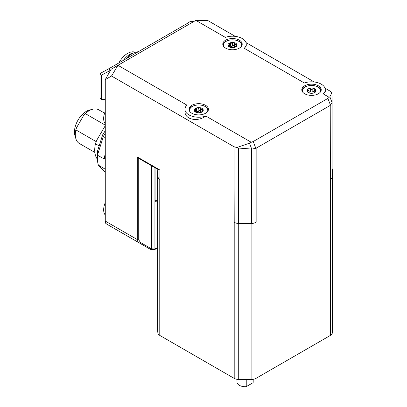 <?xml version="1.0" encoding="UTF-8"?>
<svg xmlns="http://www.w3.org/2000/svg" width="407" height="407" viewBox="0 0 407 407"><rect width="100%" height="100%" fill="white"/><g stroke="black" fill="none" stroke-linecap="round" stroke-linejoin="round"><path stroke-width="0.61" d="M314.377 89.097L314.326 89.392C314.102 90.364 314.453 90.756 315.384 90.573L316.041 90.822L313.599 93.025L310.185 93.122L308.699 92.572L306.985 90.578L307.717 90.369C308.679 90.603 309.096 90.232 308.964 89.25L309.427 88.375A4.533 2.62 180 0 1 313.955 88.497A4.533 2.62 180 0 1 316.041 90.822A4.533 2.62 180 0 1 313.599 93.025A4.533 2.62 180 0 1 309.066 92.903A4.533 2.62 180 0 1 306.985 90.578A4.533 2.62 180 0 1 309.427 88.375L310.531 88.782C311.269 89.581 312.042 89.601 312.835 88.843L313.955 88.497L314.326 89.392L314.235 92.338M309.01 92.247L308.938 89.031M309.066 92.903L308.791 92.465L308.791 92.776M314.235 91.336L313.955 91.137L312.22 91.946A1.587 0.916 180 0 1 311.111 91.916L309.427 91.02L309.01 91.356M308.964 91.896L308.974 92.557A1.587 0.916 180 0 1 308.821 92.796M302.95 92.43A9.071 5.235 180 0 1 302.442 90.7A9.071 5.235 180 0 1 302.452 90.461A9.071 5.235 180 0 1 311.721 85.465A9.071 5.235 180 0 1 320.584 90.7L320.584 91.626A9.071 5.235 180 0 1 320.579 91.794M302.447 91.794A9.071 5.235 180 0 1 302.442 91.626L302.442 90.7M320.584 90.7A9.071 5.235 180 0 1 320.574 90.939A9.071 5.235 180 0 1 320.075 92.43M234.34 43.325L234.34 43.351C234.422 44.338 234.966 44.653 235.968 44.297L236.874 44.399L236.426 45.279C235.602 46.016 235.404 46.449 235.831 46.566L234.58 47.288L232.351 47.629L230.647 47.37L228.113 45.757L229.39 44.912L229.289 43.228L230.403 43.432C231.313 44.088 232.056 43.971 232.631 43.086L233.669 42.552A4.533 2.62 180 0 1 236.874 44.399A4.533 2.62 180 0 1 235.699 46.932A4.533 2.62 180 0 1 231.318 47.609A4.533 2.62 180 0 1 228.113 45.757A4.533 2.62 180 0 1 229.289 43.228A4.533 2.62 180 0 1 233.669 42.552L234.34 43.351L234.335 46.037L233.669 45.192L232.158 46.291A1.587 0.916 180 0 1 231.084 46.459L229.289 45.874M229.156 44.154L229.019 43.702M235.592 46.988L235.592 46.362L235.699 46.932M235.266 47.105A1.587 0.916 180 0 1 234.478 46.652L234.34 43.442M223.931 46.805A9.071 5.235 180 0 1 223.423 45.08A9.071 5.235 180 0 1 226.078 41.377A9.071 5.235 180 0 1 235.963 40.242A9.071 5.235 180 0 1 241.565 45.08L241.565 46.006A9.071 5.235 180 0 1 241.56 46.174M223.428 46.174A9.071 5.235 180 0 1 223.423 46.006L223.423 45.08M241.565 45.08A9.071 5.235 180 0 1 241.056 46.805M200.554 108.45L200.554 108.481C200.641 109.463 201.185 109.778 202.187 109.422L203.088 109.529L202.645 110.404C201.816 111.142 201.618 111.574 202.045 111.691L200.799 112.413L198.57 112.759L196.861 112.495L194.327 110.882L195.609 110.038L195.502 108.354L196.622 108.562C197.532 109.213 198.275 109.096 198.85 108.216L199.883 107.677A4.533 2.62 180 0 1 203.088 109.529A4.533 2.62 180 0 1 201.918 112.057A4.533 2.62 180 0 1 197.537 112.734A4.533 2.62 180 0 1 194.327 110.882A4.533 2.62 180 0 1 195.502 108.354A4.533 2.62 180 0 1 199.883 107.677L200.554 108.481L200.554 111.167L199.883 110.322L198.377 111.416A1.587 0.916 180 0 1 197.298 111.584L195.502 110.999M195.37 109.28L195.238 108.827M201.811 112.113L201.811 111.493L201.918 112.057M201.485 112.23A1.587 0.916 180 0 1 200.697 111.777L200.554 108.567M190.145 111.935A9.071 5.235 180 0 1 189.637 110.205A9.071 5.235 180 0 1 192.297 106.502A9.071 5.235 180 0 1 202.177 105.367A9.071 5.235 180 0 1 207.779 110.205L207.779 111.131A9.071 5.235 180 0 1 207.774 111.299M189.642 111.299A9.071 5.235 180 0 1 189.637 111.131L189.637 110.205M207.779 110.205A9.071 5.235 180 0 1 207.27 111.935M193.32 21.81L190.791 21.128L186.686 23.789L188.868 24.379M110.49 70.36L110.18 70.442L108.811 68.747L186.686 23.789M105.271 99.506L101.374 99.481L100 97.787L100 73.545L101.374 75.239L110.18 70.442M108.811 68.747L100 73.545M101.374 99.481L101.374 75.239M105.271 202.645A13.767 7.947 120 0 0 105.271 215.054M105.271 111.401A13.767 7.947 120 0 0 105.271 123.804M105.271 169.22L98.392 165.15A32.392 18.702 -60 0 1 97.359 157.875A32.392 18.702 -60 0 1 97.466 155.22L104.355 159.025A32.392 18.702 -60 0 1 105.271 153.347M138.726 158.318L137.301 156.975L137.301 239.575L105.271 221.087L105.693 223.301L106.797 224.155L139.347 242.948A1.618 0.768 -60 0 0 140.435 242.465L138.726 239.835L138.726 158.343M105.271 221.087L105.271 79.619L111.518 76.012L117.969 65.308L195.843 20.35L225.32 37.368A13.767 7.947 180 0 1 239.23 37.22A13.767 7.947 180 0 1 246.26 44.154A13.767 7.947 180 0 1 244.246 48.291L304.339 82.987A13.767 7.947 180 0 1 318.249 82.845A13.767 7.947 180 0 1 325.279 89.774A13.767 7.947 180 0 1 323.265 93.915L329.146 97.309L327.879 98.428L253.21 141.539L251.272 142.272L205.881 116.066A13.767 7.947 180 0 1 191.972 116.209A13.767 7.947 180 0 1 184.941 109.28A13.767 7.947 180 0 1 186.955 105.138L117.969 65.308L111.101 69.276L105.271 79.619M229.365 40.166A9.717 5.612 0 0 0 225.62 41.509A9.717 5.612 0 0 0 222.843 44.816M242.145 44.816A9.717 5.612 0 0 0 235.622 40.166M225.62 40.186A9.717 5.612 180 0 1 236.213 38.97A9.717 5.612 180 0 1 242.211 44.154A9.717 5.612 180 0 1 232.494 49.761A9.717 5.612 180 0 1 222.777 44.154A9.717 5.612 180 0 1 225.62 40.186M195.579 105.291A9.717 5.612 0 0 0 191.839 106.634A9.717 5.612 0 0 0 189.057 109.941M208.359 109.941A9.717 5.612 0 0 0 201.836 105.291M191.839 105.311A9.717 5.612 180 0 1 202.427 104.095A9.717 5.612 180 0 1 208.425 109.28A9.717 5.612 180 0 1 198.708 114.891A9.717 5.612 180 0 1 188.99 109.28A9.717 5.612 180 0 1 191.839 105.311M308.384 85.785A9.717 5.612 0 0 0 304.639 87.129A9.717 5.612 0 0 0 301.862 90.435M321.164 90.435A9.717 5.612 0 0 0 314.642 85.785M304.639 85.806A9.717 5.612 180 0 1 315.232 84.59A9.717 5.612 180 0 1 321.23 89.774A9.717 5.612 180 0 1 311.513 95.386A9.717 5.612 180 0 1 301.796 89.774A9.717 5.612 180 0 1 304.639 85.806M325.279 89.774L325.279 91.702L323.265 93.915M246.26 44.154L246.26 46.083L244.246 48.291M205.881 116.066C197.283 122.38 184.534 119.424 184.941 111.208L184.941 109.28M329.843 96.795L331.934 92.674L332.122 102.671L329.843 96.795L329.146 97.309M325.005 88.192L330.23 91.209L331.934 92.674M314.26 81.985L245.981 42.567M235.236 36.365L207.712 20.472L195.843 20.35M138.726 239.835A1.618 0.936 0 0 1 137.301 239.575L137.693 241.254L138.823 242.603L150.361 249.308A1.618 0.768 -60.1 0 0 150.371 249.318L114.174 228.419M111.518 76.012L234.03 146.744L234.208 222.339A6.476 3.739 0 0 0 238.283 223.423A87.459 50.493 0 0 0 251.897 223.423A6.476 3.739 0 0 0 255.972 222.339L256.151 222.237A6.476 3.739 180 0 1 251.567 223.336L238.614 223.336A6.476 3.739 180 0 1 234.03 222.237M237.052 147.456L249.46 143.198L251.74 149.079L238.614 148.051L234.03 146.744M251.272 142.272L249.46 143.198M251.74 149.079L255.845 148.331L253.21 141.539M256.151 222.237L256.151 148.184L255.845 148.331M256.151 148.184L330.23 105.418L330.403 179.37A6.476 3.739 0 0 0 332.28 177.014A87.459 50.493 0 0 0 332.55 173.087A87.459 50.493 0 0 0 332.28 169.154A6.476 3.739 0 0 0 332.127 168.579M332.122 102.671L330.23 105.418M138.161 51.801A19.434 11.223 120 0 0 126.18 58.72M133.857 52.824A17.008 9.819 120 0 0 123.321 60.368M135.261 52.294A16.519 9.539 120 0 0 118.885 62.932M105.271 137.724L103.424 136.442A32.392 18.702 -60 0 1 105.271 133.308M103.424 136.442L102.778 134.666A26.389 15.237 -60 0 1 105.271 130.789M97.4 151.557A1.618 0.875 3 0 0 97.395 151.602A1.618 0.875 3 0 0 97.39 151.628A1.618 1.46 -0.9 0 1 97.461 151.267L102.61 135.038A1.618 1.582 -22.2 0 1 102.778 134.666L102.778 134.666A1.618 1.618 0 0 0 102.615 134.971A1.618 0.468 17.6 0 0 102.61 135.038L103.347 136.615M97.492 155.062L103.281 136.777M97.532 154.889L97.461 151.267A1.618 0.468 -162.4 0 1 97.466 151.201A1.618 1.618 0 0 0 97.395 151.602L97.359 152.976A26.389 15.237 -60 0 1 97.39 151.628L97.466 155.22M105.271 172.258L98.443 165.278M105.271 125.692L96.586 140.501L95.467 143.757L99.155 145.884M95.467 143.757A24.618 14.214 120 0 0 97.385 159.152M96.179 141.616L75.844 129.874L76.557 127.722L83.745 115.267L85.251 113.578A19.434 11.223 120 0 1 98.769 109.804L104.599 113.171M75.844 129.874A19.434 11.223 120 0 0 79.334 143.468L94.856 152.427M105.271 125.137L85.251 113.578M91.193 109.722A16.845 9.722 120 0 0 74.45 131.96A16.845 9.722 120 0 0 75.473 136.945M157.865 169.393A87.459 50.493 0 0 0 157.631 173.087L157.631 329.126A87.459 50.493 0 0 0 157.896 333.058A6.476 3.739 0 0 0 159.778 335.409L234.208 378.383A6.476 3.739 0 0 0 238.283 379.466A87.459 50.493 0 0 0 251.897 379.466A6.476 3.739 0 0 0 255.972 378.383L330.403 335.409A6.476 3.739 0 0 0 332.28 333.058A87.459 50.493 0 0 0 332.55 329.126L332.55 173.087M157.631 173.087A87.459 50.493 0 0 0 157.896 177.014A6.476 3.739 0 0 0 159.778 179.37L159.951 179.472A6.476 3.739 180 0 1 158.053 176.826L158.053 169.505M246.235 379.614L246.235 386.65L253.108 382.682L253.108 379.344M246.235 386.65A8.099 4.675 180 0 1 236.991 382.02L236.991 379.329M253.19 379.329L253.19 382.02A8.099 4.675 180 0 1 253.108 382.682M332.127 102.559L332.127 176.826A6.476 3.739 180 0 1 330.23 179.472M157.631 202.503L155.749 201.414A3.241 1.872 -60 0 1 155.077 199.929L155.077 167.786M159.951 179.472L159.951 170.05L158.379 169.663M154.38 249.756A1.618 1.048 -113 0 0 154.406 249.745A1.618 1.048 -113 0 0 154.919 248.916L151.46 248.835L140.435 242.465M157.631 247.929L154.406 249.745L150.371 249.318A1.618 0.768 -60.1 0 0 151.46 248.835L151.45 248.825A1.618 0.768 -60 0 1 150.361 249.308L106.797 224.155M315.384 90.573L315.384 91.544M312.835 88.843L312.835 91.483M310.531 88.782L310.531 91.422M307.717 90.369L307.717 91.438M228.556 45.442L228.556 46.189M235.831 46.566L235.831 46.846M235.968 44.297L235.968 45.706M232.631 43.086L232.631 45.732M230.403 43.432L230.403 46.077M194.775 110.567L194.775 111.32M202.045 111.691L202.045 111.971M202.187 109.422L202.187 110.831M198.85 108.216L198.85 110.862M196.622 108.562L196.622 111.203M327.879 98.428L330.515 105.22M102.656 134.91A1.618 0.468 17.6 0 0 102.615 134.971L97.466 151.201A1.618 0.468 -162.4 0 1 97.502 151.139M332.28 177.014L332.28 333.058M330.403 179.37L330.403 335.409M255.972 222.339L255.972 378.383M251.897 223.423L251.897 379.466M238.283 223.423L238.283 379.466M234.208 222.339L234.208 378.383M159.951 170.05L137.301 156.975M159.778 179.37L159.778 335.409M157.896 177.014L157.896 333.058M157.631 201.404L155.077 199.929M251.567 149.069L251.567 223.336M238.614 223.336L238.614 148.051M155.036 249.43A1.618 0.936 -120 0 0 155.372 248.687A4.859 2.803 -60 0 1 154.919 248.916L154.919 167.694M151.46 165.7L151.46 248.835M157.631 247.38L155.372 248.687M229.39 44.912L229.39 46.591M195.609 110.038L195.609 111.716M105.271 130.754L102.757 134.656M97.359 152.976L97.359 157.875M158.567 169.8L138.446 158.181"/></g></svg>

